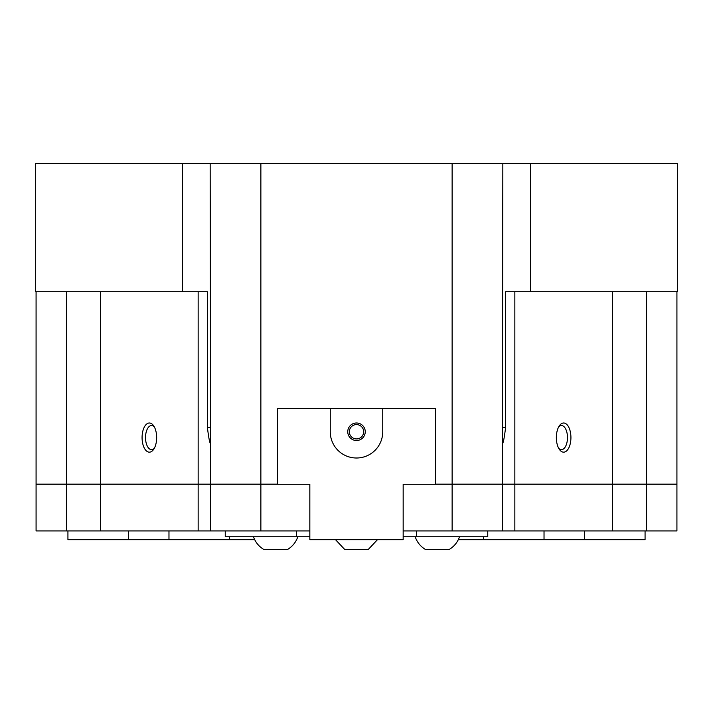 <?xml version="1.0" encoding="UTF-8"?>
<svg xmlns="http://www.w3.org/2000/svg" width="713" height="713" viewBox="0 0 713 713"><rect width="100%" height="100%" fill="white"/><g stroke="black" fill="none" stroke-linecap="round" stroke-linejoin="round"><path stroke-width="1.07" d="M502.344 443.397C503.093 444.092 504.189 438.753 505.624 427.381L505.624 291.751L677.35 291.751L677.35 163.411L35.65 163.411L35.65 291.751L182.385 291.751L182.385 163.411M646.593 484.261L502.344 484.261L502.344 530.927L676.922 530.927L676.922 484.261L646.593 484.261L646.593 530.927M514.848 291.751L514.848 484.136L502.344 484.136L502.834 163.411M530.615 291.751L530.615 163.411M36.078 291.751L36.078 484.136L210.656 484.136L210.166 163.411M182.385 291.751L207.376 291.751L207.376 427.381C208.811 438.745 209.907 444.083 210.656 443.397M198.152 530.927L210.656 530.927L210.656 484.261L198.152 484.261L198.152 530.927L36.078 530.927L36.078 484.261L198.152 484.261M452.131 530.927L452.131 484.261L403.166 484.261L403.166 530.927L502.344 530.927M514.848 484.136L676.922 484.136L676.922 291.751M502.344 484.136L435.251 484.136L435.251 408.415L382.747 408.415L382.747 431.757A26.247 26.247 0 0 1 356.5 458.004A26.247 26.247 0 0 1 330.253 431.757L330.253 408.415L277.749 408.415L435.251 408.415L435.251 484.261L403.166 484.261L403.166 539.679L309.834 539.679L309.834 484.261L277.749 484.261L277.749 408.415L277.749 484.136L260.869 484.136L260.869 530.927L309.834 530.927L309.834 484.261L210.656 484.261M502.344 484.261L452.131 484.261L452.131 163.411M260.869 163.411L260.869 484.136L210.656 484.136M260.869 530.927L210.656 530.927M487.754 530.927L487.754 536.755L403.166 536.755M309.834 536.755L225.246 536.755L225.246 530.927M296.367 536.755L296.367 530.927M416.633 536.755L416.633 530.927M156.655 437.586A14.581 7.29 90 0 1 153.571 449.493A14.581 7.29 90 0 1 143.928 447.301A14.581 7.29 90 0 1 143.928 427.871A14.581 7.29 90 0 1 153.571 425.679A14.581 7.29 90 0 1 156.655 437.586M570.926 437.586A14.581 7.29 -90 0 1 566.987 450.536A14.581 7.29 -90 0 1 559.429 449.493A14.581 7.29 -90 0 1 559.429 425.679A14.581 7.29 -90 0 1 566.987 424.636A14.581 7.29 -90 0 1 570.926 437.586M253.498 536.755C255.432 542.317 258.935 546.595 263.997 549.589L287.33 549.589C292.401 546.595 295.895 542.317 297.838 536.755M335.52 539.679L344.825 549.589L368.158 549.589L377.462 539.679M415.18 536.755C417.114 542.317 420.608 546.595 425.679 549.589L449.012 549.589C454.074 546.595 457.577 542.317 459.511 536.755M154.302 448.317A12.059 6.025 90 0 1 151.548 449.645A12.059 6.025 90 0 1 145.523 437.586A12.059 6.025 90 0 1 151.548 425.527A12.059 6.025 90 0 1 154.302 426.855M558.698 426.855A12.059 6.025 -90 0 1 561.452 425.527A12.059 6.025 -90 0 1 567.477 437.586A12.059 6.025 -90 0 1 561.452 449.645A12.059 6.025 -90 0 1 558.698 448.317M458.316 539.679L645.069 539.679L645.069 530.927M584.446 539.679L584.446 530.927M483.405 539.679L483.405 536.755M544.028 530.927L544.028 539.679M365.252 431.757A8.752 8.752 0 0 1 352.124 439.333A8.752 8.752 0 0 1 352.124 424.173A8.752 8.752 0 0 1 365.252 431.757M363.675 431.757A7.175 7.175 0 0 1 352.917 437.969A7.175 7.175 0 0 1 352.917 425.545A7.175 7.175 0 0 1 363.675 431.757M67.931 530.927L67.931 539.679L168.972 539.679L168.972 530.927M128.554 530.927L128.554 539.679M229.595 536.755L229.595 539.679L168.972 539.679M229.595 539.679L254.701 539.679M514.848 484.261L514.848 530.927M505.624 427.381L502.344 427.381M207.376 427.381L210.656 427.381M66.407 484.261L66.407 530.927M100.578 484.261L100.578 530.927M198.152 291.751L198.152 484.136M66.407 291.751L66.407 484.136M646.593 291.751L646.593 484.136M612.422 484.261L612.422 530.927M100.578 291.751L100.578 484.136M612.422 291.751L612.422 484.136"/></g></svg>
